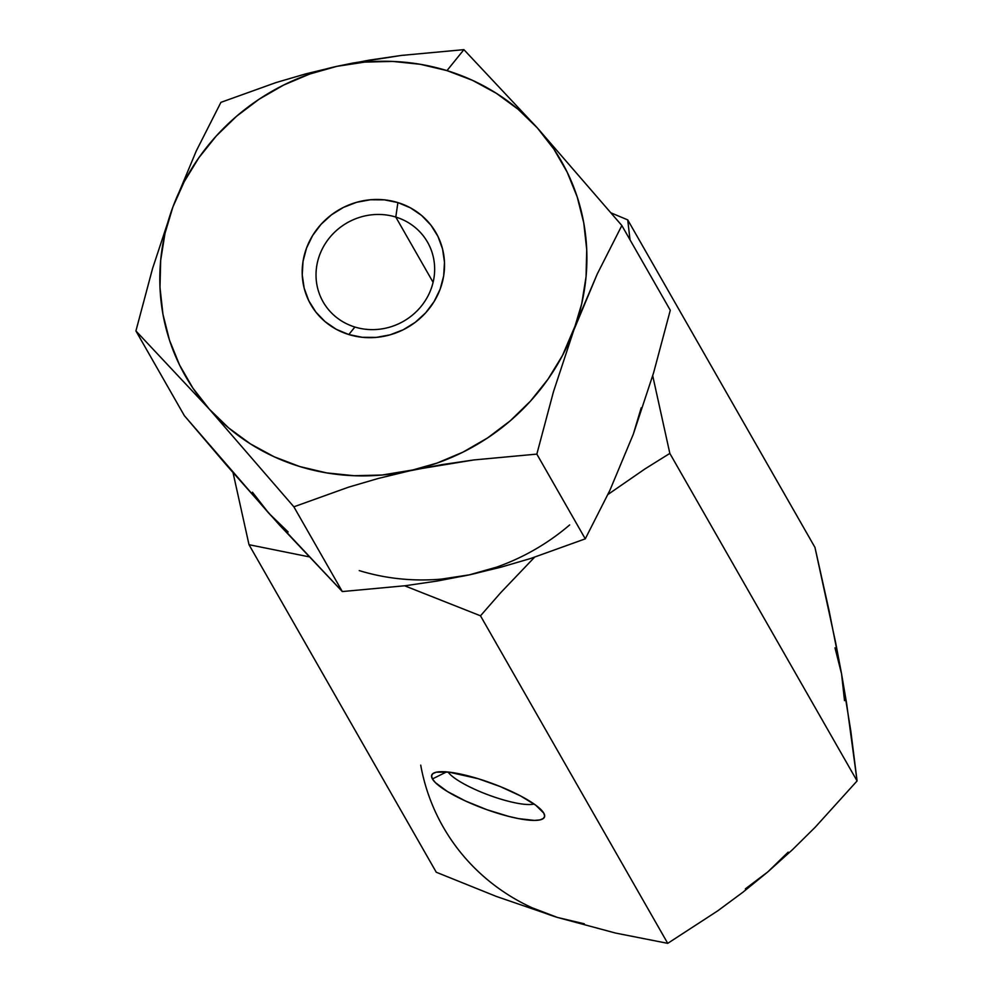 <?xml version="1.0" encoding="UTF-8"?>
<svg xmlns="http://www.w3.org/2000/svg" width="993" height="993" viewBox="0 0 993 993"><rect width="100%" height="100%" fill="white"/><g stroke="black" fill="none" stroke-linecap="round" stroke-linejoin="round"><path stroke-width="1.49" d="M354.886 327.032A60.139 56.725 -29.8 0 0 431.024 289.149A60.139 56.725 -29.8 0 0 395.785 217.057L397.895 202.584A72.166 68.07 150.2 0 1 440.172 289.1A72.166 68.07 150.2 0 1 348.816 334.554L354.886 327.032A60.139 56.725 150.2 0 1 323.122 301.884A60.139 56.725 150.2 0 1 330.52 236.557A60.139 56.725 150.2 0 1 395.785 217.057A60.139 56.725 150.2 0 1 427.549 242.193A60.139 56.725 150.2 0 1 420.163 307.52A60.139 56.725 150.2 0 1 354.886 327.032L348.816 334.554L362.321 337.297L376.26 337.397L390.075 334.84L403.257 329.75L415.285 322.303L425.699 312.795L434.102 301.574L440.172 289.1L443.685 275.831L444.479 262.289L442.555 248.982L437.963 236.433L430.888 225.113L421.603 215.469L410.457 207.86L397.895 202.584L384.39 199.854L370.463 199.754L356.636 202.299L343.466 207.4L331.439 214.848L321.012 224.356L312.609 235.564L306.539 248.051L303.039 261.308L302.232 274.862L304.168 288.169L308.761 300.718L315.836 312.038L325.121 321.682L336.255 329.291L348.816 334.554A72.166 68.07 150.2 0 1 306.539 248.051A72.166 68.07 150.2 0 1 397.895 202.584L395.785 217.057L433.097 282.322L395.785 217.057A60.139 56.725 -29.8 0 0 319.659 254.94A60.139 56.725 -29.8 0 0 354.886 327.032M279.17 524.701L226.764 465.432L184.363 415.682L135.917 330.942L209.374 409.215L293.866 506.815L348.617 487.141L378.321 478.44L409.836 470.806L441.662 464.674L473.748 459.958L536.841 454.111L553.486 391.664L573.817 330.16L597.277 273.956L621.841 225.523L670.287 310.263L653.63 372.71L633.311 434.214L609.851 490.418L585.274 538.851L536.841 454.111L585.274 538.851L530.535 558.525L500.832 567.226L469.317 574.86L437.491 580.992L405.392 585.709L342.312 591.555L279.17 524.701M353.011 63.043L336.888 66.345A216.511 204.223 150.2 0 1 446.974 70.615L463.892 49.65L401.209 55.447L353.011 63.043M342.312 591.555L293.866 506.815L342.312 591.555L268.855 513.282L184.363 415.682L135.917 330.942L209.374 409.215L293.866 506.815L348.617 487.141L378.321 478.44L409.836 470.806A216.511 204.223 150.2 0 1 209.374 409.215A216.511 204.223 150.2 0 1 172.894 206.991L152.537 268.606L135.917 330.942L152.537 268.606L172.894 206.991A216.511 204.223 150.2 0 1 336.888 66.345L305.844 73.854L276.029 82.568L220.918 102.353L196.304 150.886L172.894 206.991L184.226 181.682L198.786 157.85L216.325 135.917L236.57 116.255L259.136 99.201L283.663 85.05L309.729 74.028L336.888 66.345L305.844 73.854L276.029 82.568L220.918 102.353L196.304 150.886L172.894 206.991L164.999 233.355L160.68 260.327L159.985 287.436L162.939 314.222L169.505 340.227L179.559 365.002L192.915 388.139L209.374 409.215L228.626 427.896L250.36 443.846L274.205 456.805L299.737 466.536L326.536 472.879L354.129 475.721L382.057 475.026L473.748 459.958L536.841 454.111L553.486 391.664L573.817 330.16A216.511 204.223 150.2 0 1 409.836 470.806L436.982 463.11L463.048 452.1L487.575 437.938L510.154 420.883L530.386 401.222L547.937 379.289L562.497 355.469L597.277 273.956L621.841 225.523L537.35 127.923L463.892 49.65L401.209 55.447L369.222 60.139L336.888 66.345L364.667 62.112L392.583 61.417L420.188 64.272L446.974 70.615A216.511 204.223 150.2 0 1 537.35 127.923A216.511 204.223 150.2 0 1 573.817 330.16L581.712 303.796L586.044 276.824L586.726 249.715L583.772 222.928L577.206 196.924L567.164 172.137L553.796 149.012L537.35 127.923L463.892 49.65L446.974 70.615L472.519 80.346L496.351 93.305L518.085 109.255L537.35 127.923L621.841 225.523L670.287 310.263L653.63 372.71L633.311 434.214L609.851 490.418L585.274 538.851L530.535 558.525L500.832 567.226L469.317 574.86L437.491 580.992L405.392 585.709L342.312 591.555M569.634 524.949A216.511 204.223 150.2 0 1 359.23 570.59A216.511 204.223 -29.8 0 0 469.317 574.86L441.537 579.093L469.317 574.86L496.475 567.177L469.317 574.86M288.119 531.95L268.855 513.282L252.408 492.193L268.855 513.282L288.119 531.95M641.205 407.85L633.298 434.251L641.205 407.85M432.427 778.946A60.139 13.232 20.4 0 1 434.239 772.827A60.139 13.232 20.4 0 1 491.87 783.328A60.139 13.232 20.4 0 1 543.792 813.155L535.761 805.224L520.481 795.889L500.261 786.58L478.204 778.711L448.935 772.132L436.312 772.194L432.874 773.609L431.57 775.893L432.427 778.946L435.43 782.658L447.322 791.458L465.419 800.966L486.98 809.729L508.701 816.395L518.582 818.617L534.495 820.417L539.919 819.908L543.357 818.493L544.66 816.209L543.792 813.155A60.139 13.232 20.4 0 1 544.077 813.677A60.139 13.232 20.4 0 1 497.183 813.13A60.139 13.232 20.4 0 1 432.427 778.946L446.589 771.896L432.427 778.946M834.989 647.846L841.555 673.85L835.61 642.446L814.968 547.428L627.725 219.887L611.241 212.974L627.725 219.887L814.968 547.428L829.118 610.807L841.555 673.85L850.827 731.121L857.083 780.945L669.841 453.404L652.724 375.801L669.841 453.404L857.083 780.945L815.29 827.132L792.402 849.76L767.924 871.804L743.037 892.124L717.778 910.817L667.73 943.35L480.488 615.809L500.807 592.573L534.557 557.234L500.807 592.573L480.488 615.809L667.73 943.35L615.598 933.072L557.52 917.458L496.301 896.418L436.262 872.239L249.007 544.698L308.86 556.788L249.007 544.698L436.262 872.239L496.301 896.418L557.52 917.458L531.975 907.726M630.021 239.834L627.725 219.887L630.021 239.834M607.952 494.477L645.016 468.895L669.841 453.404L645.016 468.895L607.952 494.477M404.647 585.808L480.488 615.809L404.66 585.796M233.045 472.693L249.007 544.698L233.045 472.693M844.509 700.636L841.555 673.85L846.607 703.367L857.083 780.945L815.29 827.132L792.402 849.76L767.924 871.804L743.037 892.124L717.778 910.817L667.73 943.35L615.598 933.072L557.52 917.458A216.511 204.223 -29.8 0 1 420.722 765.144M788.169 852.143L767.924 871.804L745.358 888.859M584.306 923.8L557.52 917.458M534.11 804.032A48.111 10.588 20.4 0 1 488.519 794.983A48.111 10.588 20.4 0 1 448.079 772.033A48.111 10.588 -159.6 0 0 488.519 794.983A48.111 10.588 -159.6 0 0 534.11 804.032"/></g></svg>

